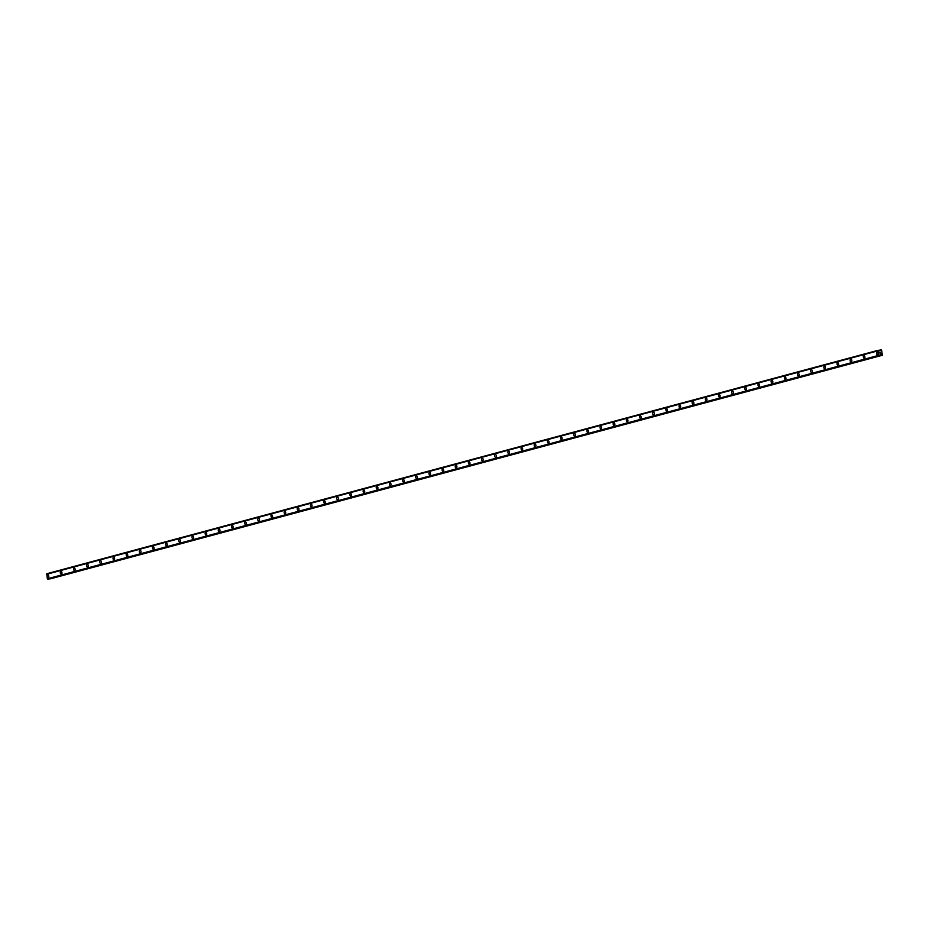 <?xml version="1.0" encoding="UTF-8"?>
<svg xmlns="http://www.w3.org/2000/svg" width="929" height="929" viewBox="0 0 929 929"><rect width="100%" height="100%" fill="white"/><g stroke="black" fill="none" stroke-linecap="round" stroke-linejoin="round"><path stroke-width="1.39" d="M877.51 354.75A1.405 0.848 80.9 0 1 877.069 351.986A1.405 0.848 80.9 0 1 877.51 354.75A1.405 0.848 80.9 0 1 877.069 351.986M864.353 358.292A1.405 0.848 80.9 0 1 863.9 355.528A1.405 0.848 80.9 0 1 864.342 358.292A1.405 0.848 80.9 0 1 863.9 355.528M851.185 361.834A1.405 0.848 80.9 0 1 850.743 359.058A1.405 0.848 80.9 0 1 851.185 361.834A1.405 0.848 80.9 0 1 850.743 359.058M838.028 365.364A1.405 0.848 80.9 0 1 837.575 362.6A1.405 0.848 80.9 0 1 838.016 365.364A1.405 0.848 80.9 0 1 837.528 362.612M824.859 368.906A1.405 0.848 80.9 0 1 824.418 366.142A1.405 0.848 80.9 0 1 824.859 368.906A1.405 0.848 80.9 0 1 824.418 366.142M811.691 372.448A1.405 0.848 80.9 0 1 811.249 369.672A1.405 0.848 80.9 0 1 811.691 372.448A1.405 0.848 80.9 0 1 811.249 369.672M798.534 375.978A1.405 0.848 80.9 0 1 798.092 373.214A1.405 0.848 80.9 0 1 798.534 375.978A1.405 0.848 80.9 0 1 798.081 373.214M785.365 379.52A1.405 0.848 80.9 0 1 784.924 376.756A1.405 0.848 80.9 0 1 785.365 379.52A1.405 0.848 80.9 0 1 784.924 376.756M772.208 383.062A1.405 0.848 80.9 0 1 771.767 380.286A1.405 0.848 80.9 0 1 772.208 383.062A1.405 0.848 80.9 0 1 771.755 380.286M759.039 386.592A1.405 0.848 80.9 0 1 758.598 383.828A1.405 0.848 80.9 0 1 759.039 386.592A1.405 0.848 80.9 0 1 758.598 383.828M745.882 390.134A1.405 0.848 80.9 0 1 745.43 387.37A1.405 0.848 80.9 0 1 745.871 390.134A1.405 0.848 80.9 0 1 745.383 387.381M732.714 393.675A1.405 0.848 80.9 0 1 732.273 390.9A1.405 0.848 80.9 0 1 732.714 393.675A1.405 0.848 80.9 0 1 732.273 390.9M719.557 397.206A1.405 0.848 80.9 0 1 719.104 394.442A1.405 0.848 80.9 0 1 719.545 397.206A1.405 0.848 80.9 0 1 719.104 394.442M706.388 400.747A1.405 0.848 80.9 0 1 705.947 397.984A1.405 0.848 80.9 0 1 706.388 400.747A1.405 0.848 80.9 0 1 705.947 397.984M693.22 404.289A1.405 0.848 80.9 0 1 692.779 401.514A1.405 0.848 80.9 0 1 693.22 404.289A1.405 0.848 80.9 0 1 692.779 401.514M680.063 407.819A1.405 0.848 80.9 0 1 679.622 405.056A1.405 0.848 80.9 0 1 680.063 407.819A1.405 0.848 80.9 0 1 679.61 405.056M666.894 411.361A1.405 0.848 80.9 0 1 666.453 408.597A1.405 0.848 80.9 0 1 666.894 411.361A1.405 0.848 80.9 0 1 666.453 408.597M653.737 414.903A1.405 0.848 80.9 0 1 653.238 412.139A1.405 0.848 80.9 0 1 653.737 414.903A1.405 0.848 80.9 0 1 653.296 412.128M640.569 418.433A1.405 0.848 80.9 0 1 640.127 415.669A1.405 0.848 80.9 0 1 640.569 418.433A1.405 0.848 80.9 0 1 640.127 415.669M627.412 421.975A1.405 0.848 80.9 0 1 626.959 419.211A1.405 0.848 80.9 0 1 627.4 421.975A1.405 0.848 80.9 0 1 626.959 419.211M614.243 425.517A1.405 0.848 80.9 0 1 613.802 422.741A1.405 0.848 80.9 0 1 614.243 425.517A1.405 0.848 80.9 0 1 613.802 422.741M601.086 429.047A1.405 0.848 80.9 0 1 600.633 426.283A1.405 0.848 80.9 0 1 601.075 429.047A1.405 0.848 80.9 0 1 600.633 426.283M587.918 432.589A1.405 0.848 80.9 0 1 587.476 429.825A1.405 0.848 80.9 0 1 587.918 432.589A1.405 0.848 80.9 0 1 587.476 429.825M574.749 436.131A1.405 0.848 80.9 0 1 574.308 433.355A1.405 0.848 80.9 0 1 574.749 436.131A1.405 0.848 80.9 0 1 574.308 433.355M561.592 439.661A1.405 0.848 80.9 0 1 561.093 436.909A1.405 0.848 80.9 0 1 561.592 439.661A1.405 0.848 80.9 0 1 561.151 436.897M548.424 443.203A1.405 0.848 80.9 0 1 547.982 440.439A1.405 0.848 80.9 0 1 548.424 443.203A1.405 0.848 80.9 0 1 547.982 440.439M535.267 446.744A1.405 0.848 80.9 0 1 534.825 443.969A1.405 0.848 80.9 0 1 535.267 446.744A1.405 0.848 80.9 0 1 534.814 443.969M522.098 450.275A1.405 0.848 80.9 0 1 521.657 447.511A1.405 0.848 80.9 0 1 522.098 450.275A1.405 0.848 80.9 0 1 521.657 447.511M508.941 453.816A1.405 0.848 80.9 0 1 508.488 451.053A1.405 0.848 80.9 0 1 508.929 453.816A1.405 0.848 80.9 0 1 508.488 451.053M495.772 457.358A1.405 0.848 80.9 0 1 495.331 454.583A1.405 0.848 80.9 0 1 495.772 457.358A1.405 0.848 80.9 0 1 495.331 454.583M482.615 460.889A1.405 0.848 80.9 0 1 482.163 458.125A1.405 0.848 80.9 0 1 482.604 460.889A1.405 0.848 80.9 0 1 482.163 458.125M469.447 464.43A1.405 0.848 80.9 0 1 468.948 461.678A1.405 0.848 80.9 0 1 469.447 464.43A1.405 0.848 80.9 0 1 469.006 461.667M456.278 467.972A1.405 0.848 80.9 0 1 455.837 465.197A1.405 0.848 80.9 0 1 456.278 467.972A1.405 0.848 80.9 0 1 455.837 465.197M443.121 471.502A1.405 0.848 80.9 0 1 442.68 468.739A1.405 0.848 80.9 0 1 443.121 471.502A1.405 0.848 80.9 0 1 442.668 468.739M429.953 475.044A1.405 0.848 80.9 0 1 429.512 472.28A1.405 0.848 80.9 0 1 429.953 475.044A1.405 0.848 80.9 0 1 429.512 472.28M416.796 478.586A1.405 0.848 80.9 0 1 416.355 475.811A1.405 0.848 80.9 0 1 416.796 478.586A1.405 0.848 80.9 0 1 416.343 475.811M403.627 482.116A1.405 0.848 80.9 0 1 403.186 479.352A1.405 0.848 80.9 0 1 403.627 482.116A1.405 0.848 80.9 0 1 403.186 479.352M390.47 485.658A1.405 0.848 80.9 0 1 390.017 482.894A1.405 0.848 80.9 0 1 390.459 485.658A1.405 0.848 80.9 0 1 390.017 482.894M377.302 489.2A1.405 0.848 80.9 0 1 376.86 486.424A1.405 0.848 80.9 0 1 377.302 489.2A1.405 0.848 80.9 0 1 376.86 486.424M364.145 492.73A1.405 0.848 80.9 0 1 363.692 489.966A1.405 0.848 80.9 0 1 364.133 492.73A1.405 0.848 80.9 0 1 363.692 489.966M350.976 496.272A1.405 0.848 80.9 0 1 350.535 493.508A1.405 0.848 80.9 0 1 350.976 496.272A1.405 0.848 80.9 0 1 350.523 493.508M337.808 499.814A1.405 0.848 80.9 0 1 337.366 497.038A1.405 0.848 80.9 0 1 337.808 499.814A1.405 0.848 80.9 0 1 337.366 497.038M324.651 503.344A1.405 0.848 80.9 0 1 324.209 500.58A1.405 0.848 80.9 0 1 324.651 503.344A1.405 0.848 80.9 0 1 324.198 500.58M311.482 506.886A1.405 0.848 80.9 0 1 311.041 504.122A1.405 0.848 80.9 0 1 311.482 506.886A1.405 0.848 80.9 0 1 311.041 504.122M298.325 510.427A1.405 0.848 80.9 0 1 297.884 507.652A1.405 0.848 80.9 0 1 298.325 510.427A1.405 0.848 80.9 0 1 297.872 507.652M285.157 513.958A1.405 0.848 80.9 0 1 284.715 511.194A1.405 0.848 80.9 0 1 285.157 513.958A1.405 0.848 80.9 0 1 284.715 511.194M272 517.499A1.405 0.848 80.9 0 1 271.547 514.736A1.405 0.848 80.9 0 1 271.988 517.499A1.405 0.848 80.9 0 1 271.547 514.736M258.831 521.041A1.405 0.848 80.9 0 1 258.39 518.266A1.405 0.848 80.9 0 1 258.831 521.041A1.405 0.848 80.9 0 1 258.39 518.266M245.674 524.571A1.405 0.848 80.9 0 1 245.221 521.808A1.405 0.848 80.9 0 1 245.662 524.571A1.405 0.848 80.9 0 1 245.175 521.819M232.505 528.113A1.405 0.848 80.9 0 1 232.064 525.349A1.405 0.848 80.9 0 1 232.505 528.113A1.405 0.848 80.9 0 1 232.053 525.349M219.337 531.655A1.405 0.848 80.9 0 1 218.896 528.88A1.405 0.848 80.9 0 1 219.337 531.655A1.405 0.848 80.9 0 1 218.896 528.88M206.18 535.185A1.405 0.848 80.9 0 1 205.739 532.422A1.405 0.848 80.9 0 1 206.18 535.185A1.405 0.848 80.9 0 1 205.727 532.422M193.011 538.727A1.405 0.848 80.9 0 1 192.57 535.963A1.405 0.848 80.9 0 1 193.011 538.727A1.405 0.848 80.9 0 1 192.57 535.963M179.854 542.269A1.405 0.848 80.9 0 1 179.413 539.494A1.405 0.848 80.9 0 1 179.854 542.269A1.405 0.848 80.9 0 1 179.402 539.494M166.686 545.799A1.405 0.848 80.9 0 1 166.245 543.035A1.405 0.848 80.9 0 1 166.686 545.799A1.405 0.848 80.9 0 1 166.245 543.035M153.529 549.341A1.405 0.848 80.9 0 1 153.076 546.577A1.405 0.848 80.9 0 1 153.517 549.341A1.405 0.848 80.9 0 1 153.03 546.589M140.36 552.883A1.405 0.848 80.9 0 1 139.919 550.107A1.405 0.848 80.9 0 1 140.36 552.883A1.405 0.848 80.9 0 1 139.919 550.107M127.203 556.413A1.405 0.848 80.9 0 1 126.75 553.649A1.405 0.848 80.9 0 1 127.192 556.413A1.405 0.848 80.9 0 1 126.75 553.649M114.035 559.955A1.405 0.848 80.9 0 1 113.593 557.191A1.405 0.848 80.9 0 1 114.035 559.955A1.405 0.848 80.9 0 1 113.582 557.191M100.866 563.497A1.405 0.848 80.9 0 1 100.425 560.721A1.405 0.848 80.9 0 1 100.866 563.497A1.405 0.848 80.9 0 1 100.425 560.721M87.709 567.027A1.405 0.848 80.9 0 1 87.268 564.263A1.405 0.848 80.9 0 1 87.709 567.027A1.405 0.848 80.9 0 1 87.256 564.263M74.541 570.569A1.405 0.848 80.9 0 1 74.099 567.805A1.405 0.848 80.9 0 1 74.541 570.569A1.405 0.848 80.9 0 1 74.099 567.805M61.384 574.11A1.405 0.848 80.9 0 1 60.884 571.347A1.405 0.848 80.9 0 1 61.384 574.11A1.405 0.848 80.9 0 1 60.942 571.335M48.215 577.641A1.405 0.848 80.9 0 1 47.774 574.877A1.405 0.848 80.9 0 1 48.215 577.641A1.405 0.848 80.9 0 1 47.774 574.877M50.131 578.674L882.399 355.261L878.846 355.308L878.288 350.256L879.6 350.802L881.551 350.001L882.399 355.261M46.798 573.739L878.3 350.256L46.798 573.739L47.344 578.79L48.401 579.139M880.715 353.392L879.891 352.985M880.483 352.23L879.868 352.393L880.483 352.23M880.762 349.861L878.939 350.349L880.762 349.861M46.496 574.273L877.986 350.802L46.462 574.319M47.356 578.79L878.846 355.308L47.344 578.79M48.401 579.15L879.891 355.668L48.389 579.15M46.45 574.331L877.94 350.848M50.375 578.825L881.865 355.342M50.271 578.79L881.76 355.308M880.297 354.971L881.11 354.75M880.32 354.913L881.04 354.727M47.902 579.22L879.391 355.749M47.809 579.15L879.298 355.668M47.402 578.813L878.892 355.331M46.74 573.832L878.23 350.361M878.962 350.396L880.68 349.931"/></g></svg>
